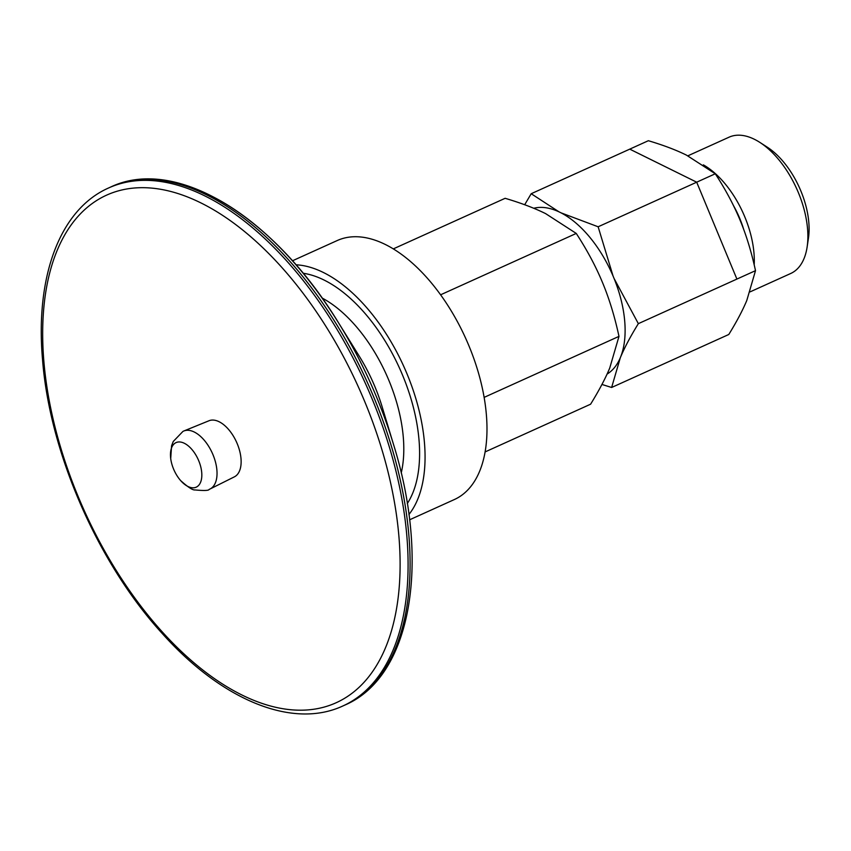 <?xml version="1.0" encoding="UTF-8"?>
<svg xmlns="http://www.w3.org/2000/svg" width="851" height="851" viewBox="0 0 851 851"><rect width="100%" height="100%" fill="white"/><g stroke="black" fill="none" stroke-linecap="round" stroke-linejoin="round"><path stroke-width="1.28" d="M750.093 291.872L790.717 273.49A74.803 40.369 -114.3 0 0 807.131 246.981L808.45 238.184A65.07 35.114 -114.3 0 0 767.283 147.18L759.805 142.362A74.803 40.369 -114.3 0 0 754.337 139.256A74.803 40.369 -114.3 0 0 729.062 137.181L687.853 155.829M807.131 246.981A74.803 40.369 -114.3 0 0 759.805 142.362M754.188 264.831A74.803 40.369 -114.3 0 0 703.362 164.871M743.721 229.483A65.07 35.114 -114.3 0 0 733.466 205.57M614.071 278.468L638.346 323.657L736.902 279.075L696.692 182.199L629.751 149.138L648.356 140.713C663.323 145.159 676.034 149.967 686.48 155.137L715.287 173.774C725.531 189.518 733.775 204.963 740.051 220.111C746.348 235.248 751.497 252.098 755.507 270.661L746.795 300.467C742.636 310.434 736.636 321.774 728.786 334.486L611.624 387.482L601.944 384.45M755.507 270.661L736.902 279.075L696.692 182.188L629.761 149.138L531.205 193.72L559.054 211.878M696.692 182.188L715.287 173.774M560.979 212.824L598.136 226.781L696.692 182.199M598.136 226.781L613.114 276.171M524.673 204.74L531.205 193.72M638.346 323.657C630.495 336.368 624.496 347.708 620.336 357.675L611.624 387.482M607.071 374.1A90.961 49.092 -114.3 0 0 619.592 294.318A90.961 49.092 -114.3 0 0 560.011 212.335A90.961 49.092 -114.3 0 0 533.747 208.261M485.134 451.913L590.594 404.204C598.934 390.694 605.316 378.642 609.731 368.058L618.985 336.379C614.73 316.657 609.263 298.754 602.561 282.67C595.902 266.565 587.137 250.162 576.255 233.429L545.64 213.633C534.534 208.133 521.035 203.017 505.132 198.304L393.3 248.896M440.584 294.808L576.255 233.429M484.145 397.374L618.985 336.379M170.711 458.561L171.583 445.775L173.264 441.478L182.922 431.425A31.838 17.18 65.7 0 1 183.816 431L209.016 420.745A30.785 16.616 65.7 0 1 219.111 421.734A30.785 16.616 65.7 0 1 239.45 450.126A30.785 16.616 65.7 0 1 234.397 476.837L210.059 488.995A31.838 17.18 65.7 0 1 209.144 489.399C208.835 490.612 204.112 490.793 194.985 489.942C192.762 490.293 188.007 487.187 180.699 480.645A24.445 13.191 65.7 0 1 170.711 458.561A24.445 13.191 65.7 0 1 170.562 457.189A24.445 13.191 65.7 0 1 184.337 443.286A24.445 13.191 65.7 0 1 201.719 477.4A24.445 13.191 65.7 0 1 180.699 480.645M292.436 260.8L337.241 240.535A142.128 76.707 65.7 0 1 385.28 244.46A142.128 76.707 65.7 0 1 479.57 376.876A142.128 76.707 65.7 0 1 454.402 499.526L409.597 519.801M295.957 264.799A142.128 76.707 65.7 0 1 323.359 272.48A142.128 76.707 65.7 0 1 412.065 387.014A142.128 76.707 65.7 0 1 408.916 514.515M108.588 187.975C59.868 209.442 35.136 276.607 42.55 359.75C49.709 452.892 98.056 563.426 162.307 633.57C221.611 699.947 292.361 729.509 342.91 705.958A284.255 153.414 65.7 0 0 393.258 460.668A284.255 153.414 65.7 0 0 204.666 195.826A284.255 153.414 65.7 0 0 108.588 187.975L110.609 187.06C175.604 155.871 273.628 216.303 338.464 322.699L359.218 356.122A117.119 63.208 65.7 0 1 382.099 406.704L393.492 444.36A281.702 152.031 65.7 0 0 338.464 322.699A281.702 152.031 65.7 0 0 210.505 195.528M322.05 297.999A117.119 63.208 65.7 0 1 401.215 472.996M303.126 273.256A133.607 72.101 65.7 0 1 323.986 280.011A133.607 72.101 65.7 0 1 405.98 383.822A133.607 72.101 65.7 0 1 407.299 503.547M183.816 431A31.838 17.18 65.7 0 1 194.251 432.021A31.838 17.18 65.7 0 1 215.292 461.37A31.838 17.18 65.7 0 1 210.059 488.995M200.73 202.825A278.575 150.34 65.7 0 1 398.928 536.619A278.575 150.34 65.7 0 1 242.056 695.054A278.575 150.34 65.7 0 1 43.858 361.25A278.575 150.34 65.7 0 1 200.73 202.825M110.609 187.06A284.255 153.414 65.7 0 1 206.676 194.922A284.255 153.414 65.7 0 1 395.268 459.753A284.255 153.414 65.7 0 1 344.932 705.043C411.267 676.822 430.606 563.298 393.492 444.36M342.91 705.958L344.932 705.043"/></g></svg>
